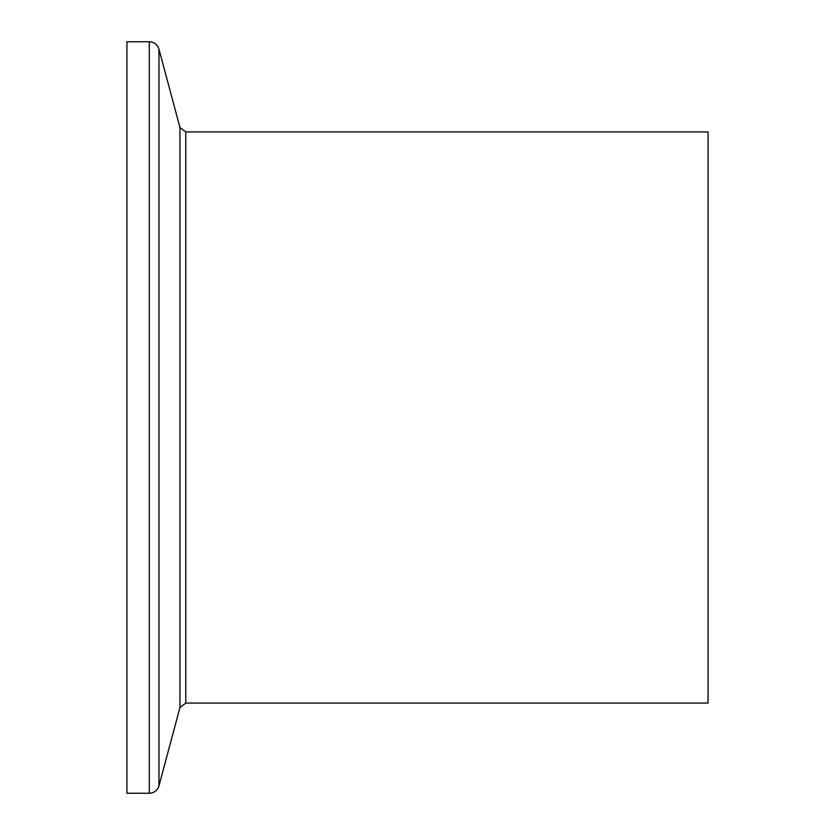 <?xml version="1.0" encoding="UTF-8"?>
<svg xmlns="http://www.w3.org/2000/svg" width="835" height="835" viewBox="0 0 835 835"><rect width="100%" height="100%" fill="white"/><g stroke="black" fill="none" stroke-linecap="round" stroke-linejoin="round"><path stroke-width="1.25" d="M185.756 131.93L185.756 703.07L708.08 703.07L708.08 131.93L185.756 131.93L179.953 127.473L158.974 49.181C157.418 44.526 154.193 42.042 149.288 41.75L126.92 41.75L126.92 793.25L149.288 793.25L149.288 41.75M185.756 703.07L179.953 707.527L179.953 127.473M179.953 707.527L158.974 785.818L158.974 49.181M158.974 785.818C157.418 790.474 154.193 792.958 149.288 793.25"/></g></svg>
